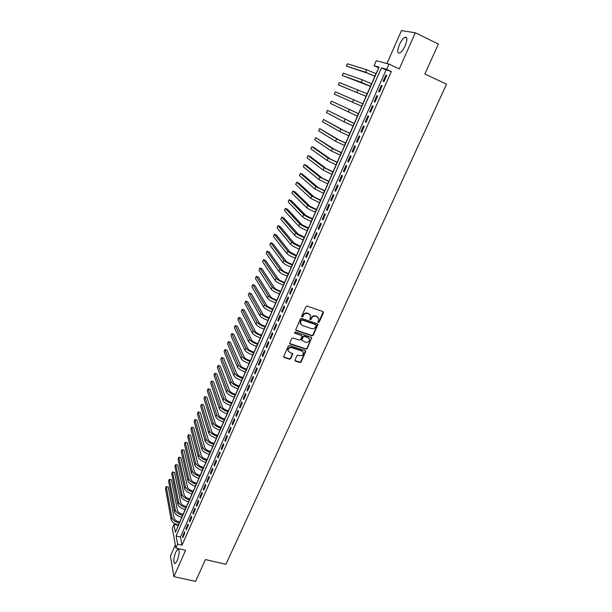 <?xml version="1.0" encoding="UTF-8"?>
<svg xmlns="http://www.w3.org/2000/svg" width="612" height="612" viewBox="0 0 612 612"><rect width="100%" height="100%" fill="white"/><g stroke="black" fill="none" stroke-linecap="round" stroke-linejoin="round"><path stroke-width="0.92" d="M318.332 322.493L319.212 322.088L323.442 312.778L322.968 311.6L307.193 306.115L305.916 306.688L301.708 316.083L302.045 316.917L302.94 316.511L303.483 315.295C304.424 313.642 305.786 313.023 307.568 313.443L308.884 313.902L310.659 315.953L309.833 319.265L310.215 319.709L311.103 319.311L311.653 318.102C312.587 316.458 313.941 315.838 315.716 316.251L317.024 316.702L318.776 318.714L317.949 322.05L318.332 322.493M317.949 322.08L318.959 321.736L323.205 311.73M301.662 316.488L302.703 316.159L303.246 314.943L303.483 315.295M309.833 319.296L310.858 318.951L311.401 317.75L311.653 318.102M177.235 560.668C179.568 553.86 179.767 550.02 177.84 549.148L175.698 552.101C173.38 558.848 173.181 562.68 175.109 563.598L177.235 560.668M405.144 45.77C407.462 39.765 407.408 36.919 404.983 37.233C403.086 38.258 401.243 40.721 399.429 44.622C397.127 50.582 397.188 53.412 399.613 53.122C401.472 52.127 403.323 49.679 405.144 45.77M294.999 359.986L295.489 361.126L299.865 362.534L301.119 361.96L305.763 351.365L305.22 350.737L289.514 345.573L288.244 346.155L283.616 356.811L284.182 357.469L289.522 359.198L290.776 358.624L292.804 353.797L289.598 352.283L288.091 350.523C288.26 348.373 289.453 347.417 291.672 347.67L302.007 351.058L303.483 352.764C303.338 354.922 302.16 355.886 299.926 355.649L298.212 355.09L296.958 355.664L294.999 359.986M177.618 544.16L175.896 548.054L172.309 528.202L173.961 524.408L175.415 532.249L379.058 67.152L374.07 65.714L376.265 60.68L388.995 64.107L386.685 69.355L381.444 67.84L176.103 535.982L177.618 544.16L182.032 545.185L391.366 71.528L386.685 69.355M388.995 64.107L399.276 68.911L415.311 32.78L438.399 44.026L424.858 73.991L446.523 84.188L225.935 564.279L205.433 559.559L195.565 581.4L173.9 576.634L185.589 550.303L175.896 548.054M311.982 335.82L313.245 335.246L317.972 324.444L317.421 323.817L301.67 318.431L300.393 319.013L295.688 329.876L296.254 330.534L311.982 335.82L311.738 335.452L312.992 334.879L317.682 323.962M289.644 343.493L305.656 348.855L306.91 348.282L311.523 338.122L307.155 348.656L305.901 349.23L290.195 344.059L289.629 343.401L291.664 338.52L292.934 337.939L299.329 340.065L300.599 339.492L301.907 336.585L301.425 335.43L294.755 333.196M311.768 338.49L311.294 337.334L295.305 331.972L294.364 332.737M175.323 544.887L170.427 556.033L173.9 576.634M415.311 32.78L401.449 30.6L386.952 63.556M383.999 81.618L386.73 75.429L385.851 75.161L383.127 81.335L383.999 81.618M379.471 91.884L382.179 85.734L381.322 85.435L378.614 91.571L379.471 91.884M374.965 102.089L377.665 95.977L376.816 95.648L374.131 101.745L374.965 102.089M370.49 112.233L373.175 106.151L372.341 105.8L369.671 111.866L370.49 112.233L369.671 111.866M366.045 122.316L368.707 116.272L367.896 115.898L365.234 121.926L366.045 122.316M361.623 132.345L364.27 126.34L363.467 125.934L360.828 131.924L361.623 132.345M357.224 142.313L359.856 136.338L359.076 135.91L356.444 141.869L357.224 142.313M352.849 152.227L355.473 146.283L354.7 145.824L352.091 151.753L352.849 152.227M348.503 162.073L351.112 156.175L350.355 155.685L347.754 161.576L348.503 162.073M344.181 171.873L346.774 166.005L346.032 165.492L343.447 171.345L344.181 171.873M339.889 181.611L342.46 175.774L341.733 175.239L339.17 181.06L339.889 181.611M335.621 191.296L338.176 185.49L337.457 184.931L334.909 190.722L335.621 191.296M331.367 200.92L333.915 195.151L333.211 194.57L330.679 200.323L331.367 200.92M327.145 210.497L329.677 204.76L328.988 204.148L326.464 209.878L327.145 210.497M322.952 220.014L325.462 214.307L324.788 213.68L322.279 219.371L322.952 220.014M318.776 229.477L321.277 223.808L320.612 223.15L318.118 228.812L318.776 229.477M314.622 238.887L317.108 233.248L316.458 232.568L313.979 238.198L314.622 238.887M310.498 248.243L312.969 242.635L312.334 241.939L309.863 247.531L310.498 248.243M306.39 257.553L308.853 251.976L308.226 251.249L305.77 256.81L306.39 257.553M302.313 266.801L304.753 261.255L304.141 260.513L301.701 266.044L302.313 266.801M298.251 276.004L300.683 270.489L300.087 269.724L297.662 275.224L298.251 276.004M294.211 285.154L296.636 279.669L296.047 278.881L293.638 284.351L294.211 285.154M290.203 294.25L292.605 288.803L292.031 287.984L289.637 293.431L290.203 294.25M286.209 303.3L288.604 297.876L288.038 297.042L285.651 302.45L286.209 303.3M282.239 312.296L284.618 306.903L284.067 306.054L281.696 311.432L282.239 312.296M278.292 321.246L280.663 315.884L280.12 315.004L277.764 320.359L278.292 321.246M274.367 330.143L276.723 324.811L276.196 323.916L273.847 329.233L274.367 330.143M270.466 338.994L272.807 333.693L272.286 332.775L269.953 338.069L270.466 338.994M266.58 347.8L268.913 342.521L268.408 341.588L266.082 346.851L266.58 347.8M262.724 356.551L265.034 351.303L264.545 350.347L262.234 355.58L262.724 356.551M258.884 365.257L261.179 360.04L260.697 359.06L258.402 364.27L258.884 365.257M255.059 373.917L257.354 368.722L256.879 367.728L254.6 372.907L255.059 373.917M251.264 382.523L253.536 377.367L253.077 376.349L250.805 381.498L251.264 382.523M247.485 391.091L249.75 385.958L249.298 384.925L247.041 390.043L247.485 391.091M243.729 399.613L245.978 394.503L245.542 393.447L243.293 398.542L243.729 399.613M239.988 408.082L242.23 403.002L241.801 401.931L239.567 407.003L239.988 408.082M236.27 416.512L238.496 411.463L238.083 410.369L235.857 415.41L236.27 416.512M232.575 424.896L234.786 419.87L234.381 418.761L232.17 423.772L232.575 424.896M228.896 433.235L231.099 428.232L230.701 427.107L228.505 432.095L228.896 433.235M225.239 441.527L227.427 436.555L227.044 435.407L224.856 440.372L225.239 441.527M221.598 449.774L223.778 444.832L223.403 443.669L221.23 448.604L221.598 449.774M217.979 457.983L220.152 453.064L219.785 451.886L217.62 456.789L217.979 457.983M214.376 466.145L216.533 461.249L216.181 460.056L214.024 464.936L214.376 466.145M210.796 474.262L212.945 469.396L212.593 468.18L210.452 473.038L210.796 474.262M207.231 482.34L209.365 477.498L209.029 476.266L206.902 481.101L207.231 482.34M203.689 490.373L205.816 485.561L205.487 484.314L203.368 489.118L203.689 490.373M200.162 498.367L202.274 493.578L201.96 492.316L199.849 497.097L200.162 498.367M196.659 506.323L198.755 501.557L198.449 500.272L196.353 505.03L196.659 506.323M193.162 514.233L195.259 509.49L194.96 508.189L192.872 512.925L193.162 514.233M189.697 522.097L191.778 517.385L191.487 516.069L189.414 520.774L189.697 522.097M186.239 529.931L188.312 525.234L188.029 523.91L185.964 528.592L186.239 529.931M391.366 71.528L386.057 69.982L180.456 537.015L182.032 545.185M184.595 531.706L182.537 536.364L182.804 537.718L184.862 533.044L184.595 531.706M378.752 67.856L376.02 73.677M374.873 76.301L371.599 83.767M370.474 86.346L367.208 93.797M366.098 96.329L362.839 103.772M361.753 106.259L358.51 113.671M357.416 116.158L354.203 123.502M353.109 126.003L349.926 133.271M348.825 135.795L345.673 142.994M344.564 145.526L341.442 152.656M340.326 155.211L337.235 162.264M336.11 164.835L333.05 171.819M331.918 174.397L328.889 181.32M327.757 183.914L324.758 190.768M323.61 193.377L320.642 200.162M319.495 202.786L316.549 209.503M315.394 212.142L312.487 218.798M311.324 221.445L308.44 228.031M307.27 230.701L304.416 237.227M303.246 239.904L300.416 246.361M299.237 249.053L296.438 255.449M295.252 258.149L292.482 264.483M291.289 267.207L288.543 273.472M287.349 276.203L284.634 282.415M283.433 285.154L280.74 291.304M279.531 294.058L276.869 300.148M275.66 302.909L273.021 308.938M271.805 311.722L269.188 317.689M267.964 320.474L265.378 326.387M264.155 329.187L261.592 335.039M260.36 337.855L257.82 343.646M256.589 346.469L254.072 352.206M252.833 355.044L250.346 360.728M249.099 363.574L246.636 369.197M245.389 372.05L242.949 377.619M241.694 380.488L239.277 386.004M238.022 388.88L235.628 394.342M234.365 397.226L232.002 402.635M230.732 405.526L228.383 410.882M227.113 413.788L224.795 419.09M223.518 422.005L221.215 427.252M219.938 430.182L217.665 435.377M216.38 438.307L214.123 443.455M212.838 446.4L210.605 451.488M209.312 454.448L207.108 459.49M205.808 462.45L203.62 467.446M202.32 470.414L200.155 475.356M198.854 478.339L196.712 483.228M195.404 486.219L193.277 491.061M191.969 494.06L189.865 498.857M188.55 501.863L186.476 506.614M185.153 509.628L183.095 514.325M181.772 517.354L179.737 522.005M178.406 525.035L178.276 525.7M178.23 525.44L173.961 524.408M378.591 67.81L374.07 65.714M386.057 69.982L381.444 67.84M180.456 537.015L176.103 535.982M385.851 75.161L386.677 75.544M381.322 85.435L382.148 85.81M376.816 95.648L377.642 96.023M372.341 105.8L373.167 106.167M365.234 121.926L366.06 122.285M360.828 131.924L361.646 132.276M356.444 141.869L357.263 142.214M352.091 151.753L352.91 152.097M347.754 161.576L348.572 161.92M343.447 171.345L344.265 171.689M339.17 181.06L339.981 181.397M334.909 190.722L335.728 191.051M330.679 200.323L331.49 200.652M326.464 209.878L327.282 210.191M322.279 219.371L323.098 219.685M318.118 228.812L318.928 229.118M313.979 238.198L314.79 238.504M309.863 247.531L310.674 247.837M305.77 256.81L306.581 257.117M301.701 266.044L302.512 266.342M297.662 275.224L298.465 275.515M293.638 284.351L294.441 284.641M289.637 293.431L290.44 293.714M285.651 302.45L286.462 302.733M281.696 311.432L282.499 311.707M277.764 320.359L278.567 320.627M273.847 329.233L274.65 329.501M269.953 338.069L270.756 338.329M266.082 346.851L266.886 347.111M262.234 355.58L263.038 355.84M258.402 364.27L259.205 364.522M254.6 372.907L255.395 373.159M250.805 381.498L251.608 381.743M247.041 390.043L247.837 390.288M243.293 398.542L244.089 398.787M239.567 407.003L240.363 407.232M235.857 415.41L236.653 415.64M232.17 423.772L232.965 424.001M228.505 432.095L229.301 432.317M224.856 440.372L225.652 440.594M221.23 448.604L222.018 448.818M217.62 456.789L218.407 457.003M214.024 464.936L214.82 465.151M210.452 473.038L211.247 473.252M206.902 481.101L207.69 481.307M203.368 489.118L204.156 489.325M199.849 497.097L200.637 497.296M196.353 505.03L197.141 505.229M192.872 512.925L193.66 513.116M189.414 520.774L190.194 520.965M185.964 528.592L186.752 528.776M182.537 536.364L183.325 536.548M318.186 317.483L317.024 316.702M311.401 317.75C312.342 316.106 313.696 315.486 315.463 315.907L316.771 316.358M310.085 314.713L308.884 313.902M303.246 314.943C304.179 313.29 305.541 312.678 307.323 313.092L308.639 313.551M295.718 329.99L311.738 335.452M316.243 325.53L315.914 324.712L302.091 320L301.196 320.405L300.393 323.35L302.183 325.439L311.623 328.636C313.39 329.042 314.736 328.43 315.67 326.8L316.243 325.53M300.683 324.192L300.155 322.991L300.385 321.315L300.959 320.045L301.846 319.64L315.662 324.36M301.716 335.598L294.525 332.829M305.939 342.261C308.188 342.506 309.374 341.527 309.504 339.331L308.027 337.64L304.393 336.416L303.131 336.998L301.747 340.41L305.939 342.261M309.045 338.329L308.027 337.64M301.77 340.509L301.586 339.53L302.894 336.623L304.156 336.049L307.79 337.266M311.523 338.122L311.569 337.487M303.062 351.801L302.007 351.058M288.26 351.097L287.87 350.14C288.038 347.991 289.224 347.042 291.442 347.287L301.77 350.676M283.631 356.88L289.3 358.808L290.555 358.234L292.559 353.331M294.946 360.545L299.635 362.143L300.882 361.57L305.51 350.898M375.026 76.37L367.835 73.295L346.361 66.119L365.563 72.247L375.064 76.278M346.361 66.119L347.371 63.763L366.657 69.73L376.173 73.746M370.627 86.414L342.338 75.513L361.195 82.283L370.658 86.353M342.338 75.513L343.34 73.172L362.289 79.782L371.759 83.836M366.259 96.398L338.337 84.861L366.267 96.367M338.337 84.861L339.331 82.528L367.361 93.865M361.906 106.327L334.351 94.156L361.906 106.327M334.351 94.156L335.345 91.838L363 103.841M358.663 113.733L331.383 101.095L358.655 113.755M331.383 101.095L330.396 103.397L357.576 116.226M354.363 123.563L327.435 110.298L354.34 123.616M327.435 110.298L326.456 112.593L343.998 121.849L353.262 126.072M350.079 133.34L343.08 130.142L323.511 119.462L340.815 129.17L350.049 133.416M323.511 119.462L322.539 121.742L339.759 131.603L348.978 135.864M345.826 143.055L338.857 139.842L319.609 128.574L336.6 138.878L345.78 143.162M319.609 128.574L318.638 130.838L335.544 141.303L344.717 145.595M341.595 152.717L334.657 149.481L315.731 137.631L332.4 148.54L341.534 152.855M315.731 137.631L314.759 139.888L331.352 150.942L340.479 155.272M337.388 162.325L330.48 159.074L313.994 147.53L311.868 146.65L328.231 158.141L337.311 162.494M311.868 146.65L310.904 148.892L327.19 160.528L336.263 164.896M333.203 171.88L326.334 168.606L310.154 156.488L308.027 155.616L324.077 167.688L333.119 172.079M308.027 155.616L307.071 157.85L323.044 170.067L332.071 174.466M329.042 181.381L322.203 178.092L306.329 165.401L304.21 164.536L319.954 177.182L328.95 181.603M304.21 164.536L303.254 166.755L318.928 179.546L327.91 183.975M324.911 190.829L318.095 187.517L302.527 174.259L300.408 173.41L315.853 186.622L324.796 191.082M300.408 173.41L299.459 175.621L314.828 188.97L323.763 193.438M320.795 200.223L314.017 196.896L298.74 183.08L296.621 182.231L311.768 196.008L320.673 200.499M296.621 182.231L295.68 184.434L310.751 198.342L319.648 202.847M316.702 209.564L309.955 206.221L294.976 191.847L292.865 191.013L307.714 205.341C309.244 206.588 312.12 208.065 316.335 209.778L316.572 209.87M292.865 191.013L291.924 193.201L306.704 207.667C308.226 208.922 311.103 210.406 315.318 212.112L315.547 212.203M312.633 218.851L305.916 215.493L291.236 200.575L289.124 199.749L303.674 214.628C305.189 215.906 308.05 217.398 312.258 219.096L312.487 219.188M289.124 199.749L288.191 201.929L302.672 216.939C304.179 218.232 307.033 219.723 311.24 221.414L311.477 221.506M308.593 228.092L301.9 224.711L287.51 209.258L285.399 208.44L299.666 223.854C301.15 225.178 303.996 226.685 308.203 228.36L308.433 228.452M285.399 208.44L284.473 210.605L298.664 226.157C300.148 227.488 302.986 228.995 307.193 230.67L307.423 230.762M304.569 237.28L297.914 233.883L283.807 217.887L281.696 217.084L295.673 233.042C297.141 234.396 299.972 235.911 304.164 237.578L304.401 237.663M281.696 217.084L280.77 219.241L294.678 235.329C296.139 236.699 298.97 238.213 303.162 239.873L303.391 239.958M300.568 246.414L293.936 243.002L280.12 226.478L278.009 225.683L291.702 242.168C293.148 243.568 295.963 245.091 300.155 246.743L300.385 246.827M278.009 225.683L277.091 227.832L290.715 244.448C292.154 245.856 294.969 247.378 299.153 249.023L299.39 249.107M296.591 255.502L289.989 252.075L276.448 235.031L274.344 234.243L287.755 251.249C289.178 252.687 291.985 254.217 296.162 255.854L296.399 255.938M274.344 234.243L273.434 236.377L286.776 253.513C288.191 254.959 290.991 256.497 295.168 258.126L295.405 258.21M292.628 264.537L291.633 264.177C288.856 263.106 286.997 262.074 286.064 261.095L272.799 243.53L270.703 242.757L283.83 260.284C285.23 261.752 288.022 263.298 292.199 264.92L292.429 265.004M270.703 242.757L269.793 244.877L282.859 262.533C284.251 264.017 287.036 265.562 291.213 267.176L291.442 267.26M288.696 273.526L287.694 273.166C284.924 272.103 283.081 271.07 282.155 270.068L269.173 251.991L267.069 251.226L279.929 269.265C281.306 270.772 284.083 272.325 288.252 273.931L288.482 274.015M267.069 251.226L266.166 253.33L278.957 271.498C280.327 273.021 283.104 274.581 287.265 276.173L287.502 276.257M284.779 282.469L283.784 282.109C281.015 281.061 279.179 280.021 278.269 278.988L265.562 260.406L263.466 259.649L276.05 278.2C277.404 279.745 280.166 281.306 284.328 282.897L284.557 282.974M263.466 259.649L262.563 261.745L275.079 280.426C276.433 281.979 279.187 283.547 283.348 285.123L283.578 285.207M280.893 291.358L279.891 291.006C277.129 289.966 275.301 288.918 274.406 287.862L261.967 268.775L259.87 268.033L272.187 287.082C273.518 288.665 276.264 290.241 280.426 291.809L280.656 291.893M259.87 268.033L258.975 270.122L271.223 289.292C272.554 290.884 275.293 292.467 279.454 294.028L279.684 294.112M277.022 300.201L276.02 299.849C273.266 298.817 271.445 297.769 270.565 296.69L258.394 277.106L256.298 276.372L268.347 295.917C269.663 297.531 272.394 299.123 276.54 300.676L276.777 300.752M256.298 276.372L255.411 278.452L267.39 298.12C268.699 299.742 271.43 301.334 275.576 302.886L275.805 302.963M273.166 308.991L272.172 308.655C269.418 307.629 267.612 306.566 266.74 305.464L254.837 285.399L252.748 284.672L264.522 304.707C265.822 306.36 268.538 307.951 272.684 309.496L272.914 309.573M252.748 284.672L251.861 286.737L263.573 306.895C264.858 308.555 267.574 310.154 271.72 311.692L271.95 311.768M269.341 317.735L268.347 317.406C265.593 316.389 263.795 315.318 262.938 314.201L251.295 293.645L249.206 292.926L260.727 313.451C261.997 315.134 264.705 316.741 268.844 318.263L269.073 318.339M249.206 292.926L248.327 294.984L259.779 315.624C261.049 317.322 263.749 318.928 267.888 320.451L268.117 320.527M265.531 326.441L264.537 326.104C261.791 325.102 260.001 324.031 259.159 322.884L247.776 301.854L245.687 301.142L256.948 322.142C258.203 323.863 260.896 325.477 265.027 326.992L265.256 327.068M245.687 301.142L244.815 303.185L256.007 324.306C257.254 326.035 259.939 327.657 264.07 329.164L264.3 329.241M261.737 335.093L260.75 334.764C258.012 333.769 256.221 332.691 255.395 331.52L244.272 310.016L242.191 309.312L253.184 330.794C254.424 332.546 257.101 334.167 261.225 335.667L261.454 335.743M242.191 309.312L241.319 311.347L252.251 332.943C253.483 334.71 256.153 336.332 260.276 337.824L260.505 337.901M257.973 343.699L256.979 343.378C254.248 342.391 252.473 341.305 251.654 340.111L240.791 318.141L238.703 317.444L249.451 339.392C250.66 341.182 253.33 342.812 257.445 344.296L257.675 344.372M238.703 317.444L237.838 319.472L248.518 341.534C249.727 343.332 252.389 344.969 256.505 346.446L256.734 346.522M254.225 352.26L253.238 351.938C250.499 350.967 248.732 349.873 247.937 348.656L237.318 326.219L235.238 325.538L245.733 347.953C246.927 349.773 249.574 351.41 253.689 352.879L253.919 352.956M235.238 325.538L234.373 327.55L244.808 350.079C245.993 351.908 248.64 353.552 252.748 355.021L252.986 355.09M250.492 360.774L249.505 360.46C246.781 359.496 245.022 358.395 244.234 357.163L233.868 334.267L231.787 333.586L242.031 356.459C243.209 358.311 245.848 359.963 249.948 361.417L250.178 361.493M231.787 333.586L230.931 335.59L241.113 358.578C242.283 360.445 244.915 362.097 249.023 363.543L249.252 363.62M246.789 369.243L245.802 368.929C243.079 367.98 241.327 366.871 240.554 365.616L230.433 342.269L228.36 341.595L238.351 364.928C239.506 366.81 242.138 368.47 246.231 369.908L246.46 369.985M228.36 341.595L227.503 343.592L237.433 367.032C238.588 368.929 241.212 370.589 245.305 372.027L245.534 372.096M243.094 377.665L242.115 377.359C239.391 376.418 237.655 375.301 236.89 374.024L227.021 350.225L224.948 349.567L234.694 373.343C235.827 375.263 238.443 376.931 242.536 378.361L242.765 378.43M224.948 349.567L224.091 351.556L233.784 375.447C234.909 377.367 237.525 379.042 241.61 380.465L241.839 380.534M239.43 386.05L238.443 385.744C235.727 384.81 233.998 383.693 233.248 382.393L223.617 358.15L221.544 357.5L231.053 381.72C232.17 383.67 234.771 385.353 238.856 386.761L239.085 386.83M221.544 357.5L220.703 359.474L230.143 383.808C231.26 385.767 233.853 387.45 237.938 388.857L238.167 388.926M235.781 394.38L234.794 394.09C232.086 393.156 230.357 392.032 229.622 390.716L220.236 366.037L218.163 365.395L227.427 390.058C228.528 392.032 231.114 393.723 235.199 395.123L235.421 395.191M218.163 365.395L217.321 367.361L226.524 392.131C227.618 394.12 230.204 395.811 234.281 397.203L234.511 397.272M232.147 402.673L231.168 402.382C228.46 401.464 226.738 400.332 226.019 398.993L216.87 373.878L214.804 373.243L223.831 398.343C224.91 400.355 227.48 402.053 231.558 403.438L231.787 403.499M214.804 373.243L213.963 375.202L222.929 400.409C224.007 402.428 226.578 404.127 230.648 405.504L230.877 405.572M228.536 410.927L227.549 410.637C224.849 409.726 223.143 408.594 222.431 407.232L213.519 381.689L211.454 381.062L220.243 406.59C221.307 408.632 223.87 410.338 227.932 411.708L228.161 411.769M211.454 381.062L210.62 383.013L219.348 408.648C220.404 410.69 222.967 412.396 227.037 413.766L227.259 413.834M224.941 419.128L223.961 418.845C221.261 417.942 219.563 416.803 218.867 415.426L210.184 389.454L208.126 388.834L216.679 414.791C217.719 416.864 220.274 418.577 224.336 419.931L224.558 420M208.126 388.834L207.292 390.777L215.791 416.833C216.832 418.914 219.379 420.628 223.434 421.982L223.663 422.051M221.368 427.291L220.389 427.015C217.696 426.12 216.005 424.973 215.317 423.581L206.871 397.188L204.806 396.576L213.129 422.953C214.154 425.049 216.694 426.771 220.748 428.117L220.978 428.186M204.806 396.576L203.98 398.504L212.249 424.988C213.267 427.092 215.807 428.821 219.861 430.159L220.083 430.221M217.811 435.415L216.832 435.14C214.146 434.252 212.463 433.105 211.783 431.689L203.567 404.876L201.509 404.28L209.602 431.07C210.612 433.197 213.137 434.925 217.183 436.257L217.413 436.325M201.509 404.28L200.69 406.2L208.723 433.089C209.725 435.231 212.249 436.96 216.296 438.291L216.526 438.353M214.277 443.493L213.297 443.226C210.612 442.346 208.937 441.191 208.271 439.753L200.285 412.534L198.227 411.937L206.091 439.148C207.085 441.306 209.602 443.042 213.642 444.358L213.863 444.419M198.227 411.937L197.408 413.85L205.219 441.16C206.206 443.325 208.715 445.062 212.754 446.377L212.984 446.439M210.757 451.534L209.778 451.266C207.101 450.394 205.433 449.231 204.775 447.777L197.01 420.153L194.96 419.564L202.603 447.181C203.574 449.369 206.076 451.113 210.115 452.413L210.337 452.482M194.96 419.564L194.149 421.469L201.731 449.177C202.702 451.373 205.204 453.125 209.235 454.425L209.457 454.487M207.254 459.528L206.282 459.26C203.605 458.403 201.945 457.241 201.302 455.764L193.759 427.734L191.709 427.153L199.13 455.167C200.086 457.386 202.572 459.138 206.604 460.431L206.833 460.492M191.709 427.153L190.898 429.05L198.265 457.164C199.214 459.382 201.7 461.142 205.731 462.427L205.953 462.488M203.773 467.484L202.794 467.224C200.124 466.375 198.472 465.197 197.844 463.705L190.523 435.277L188.473 434.711L195.672 463.123C196.613 465.365 199.091 467.132 203.115 468.409L203.337 468.471M188.473 434.711L187.67 436.593L194.815 465.105C195.748 467.354 198.219 469.121 202.243 470.391L202.465 470.452M200.308 475.394L199.336 475.142C196.666 474.3 195.021 473.122 194.402 471.607L187.303 442.79L185.252 442.224L192.237 471.033C193.155 473.306 195.626 475.073 199.642 476.343L199.864 476.404M185.252 442.224L184.449 444.098L191.38 473.007C192.298 475.287 194.761 477.054 198.77 478.316L198.999 478.377M196.857 483.266L195.886 483.013C193.224 482.179 191.587 481.001 190.982 479.471L184.097 450.264L182.047 449.705L188.817 478.905C189.72 481.2 192.176 482.983 196.184 484.237L196.406 484.291M182.047 449.705L181.251 451.572L187.96 480.864C188.863 483.174 191.311 484.949 195.32 486.203L195.549 486.257M193.43 491.099L192.459 490.855C189.797 490.028 188.167 488.843 187.57 487.29L180.9 457.7L178.865 457.149L185.413 486.731C186.3 489.057 188.741 490.847 192.749 492.086L192.971 492.147M178.865 457.149L178.069 459.008L184.564 488.682C185.444 491.015 187.884 492.805 191.893 494.045L192.114 494.098M190.018 498.895L189.047 498.65C186.392 497.831 184.77 496.638 184.181 495.07L177.725 465.097L175.69 464.554L182.024 494.527C182.896 496.875 185.329 498.673 189.322 499.897L189.552 499.958M175.69 464.554L174.894 466.405L181.183 496.462C182.047 498.826 184.48 500.616 188.473 501.848L188.695 501.901M186.622 506.644L185.65 506.407C183.003 505.596 181.389 504.403 180.815 502.819L174.565 472.464L172.53 471.928L178.658 502.276C179.507 504.655 181.932 506.453 185.926 507.669L186.147 507.731M172.53 471.928L171.743 473.772L177.817 504.204C178.666 506.591 181.083 508.396 185.076 509.605L185.298 509.666M183.24 514.363L182.277 514.126C179.63 513.323 178.023 512.122 177.457 510.523L171.421 479.793L169.386 479.273L175.307 509.987C176.141 512.397 178.551 514.202 182.537 515.403L182.758 515.457M169.386 479.273L168.606 481.101L174.466 511.907C175.3 514.325 177.71 516.13 181.695 517.331L181.917 517.385M179.882 522.036L178.918 521.807C176.271 521.011 174.672 519.802 174.122 518.188L168.292 487.091L166.257 486.571L171.972 517.66C172.791 520.093 175.193 521.906 179.171 523.099L179.393 523.153M166.257 486.571L165.477 488.391L171.138 519.573C171.957 522.013 174.351 523.826 178.329 525.019L178.551 525.073M291.442 347.287L291.672 347.67M292.505 353.904L292.727 354.287M290.555 358.234L290.776 358.624M289.3 358.808L289.522 359.198M283.968 357.079L284.182 357.469M305.457 351.495L305.694 351.877M300.882 361.57L301.119 361.96M299.635 362.143L299.865 362.534M295.259 360.728L295.489 361.126M375.936 73.639L374.827 76.163M366.657 69.73L365.563 72.247M371.522 83.729L370.421 86.238M362.289 79.782L361.195 82.283M367.123 93.758L366.03 96.26M357.943 89.773L356.857 92.259M362.763 103.734L361.669 106.22M353.621 99.702L352.55 102.181M358.418 113.656L357.339 116.127M349.33 109.586L348.259 112.042M354.103 123.517L353.025 125.973M345.061 119.409L343.998 121.849M349.812 133.317L348.741 135.757M340.815 129.17L339.759 131.603M345.543 143.063L344.48 145.495M336.6 138.878L335.544 141.303M341.297 152.755L340.241 155.173M332.4 148.54L331.352 150.942M337.082 162.394L336.026 164.796M328.231 158.141L327.19 160.528M332.882 171.98L331.842 174.366M324.077 167.688L323.044 170.067M328.713 181.512L327.672 183.883M319.954 177.182L318.928 179.546M324.567 190.982L323.534 193.346M315.853 186.622L314.828 188.97M320.436 200.407L319.41 202.756M311.768 196.008L310.751 198.342M316.335 209.778L315.318 212.112M307.714 205.341L306.704 207.667M312.258 219.096L311.24 221.414M303.674 214.628L302.672 216.939M308.203 228.36L307.193 230.67M299.666 223.854L298.664 226.157M304.164 237.578L303.162 239.873M295.673 233.042L294.678 235.329M300.155 246.743L299.153 249.023M291.702 242.168L290.715 244.448M296.162 255.854L295.168 258.126M287.755 251.249L286.776 253.513M292.199 264.92L291.213 267.176M283.83 260.284L282.859 262.533M288.252 273.931L287.265 276.173M279.929 269.265L278.957 271.498M284.328 282.897L283.348 285.123M276.05 278.2L275.079 280.426M280.426 291.809L279.454 294.028M272.187 287.082L271.223 289.292M276.54 300.676L275.576 302.886M268.347 295.917L267.39 298.12M272.684 309.496L271.72 311.692M264.522 304.707L263.573 306.895M268.844 318.263L267.888 320.451M260.727 313.451L259.779 315.624M265.027 326.992L264.07 329.164M256.948 322.142L256.007 324.306M261.225 335.667L260.276 337.824M253.184 330.794L252.251 332.943M257.445 344.296L256.505 346.446M249.451 339.392L248.518 341.534M253.689 352.879L252.748 355.021M245.733 347.953L244.808 350.079M249.948 361.417L249.023 363.543M242.031 356.459L241.113 358.578M246.231 369.908L245.305 372.027M238.351 364.928L237.433 367.032M242.536 378.361L241.61 380.465M234.694 373.343L233.784 375.447M238.856 386.761L237.938 388.857M231.053 381.72L230.143 383.808M235.199 395.123L234.281 397.203M227.427 390.058L226.524 392.131M231.558 403.438L230.648 405.504M223.831 398.343L222.929 400.409M227.932 411.708L227.037 413.766M220.243 406.59L219.348 408.648M224.336 419.931L223.434 421.982M216.679 414.791L215.791 416.833M220.748 428.117L219.861 430.159M213.129 422.953L212.249 424.988M217.183 436.257L216.296 438.291M209.602 431.07L208.723 433.089M213.642 444.358L212.754 446.377M206.091 439.148L205.219 441.16M210.115 452.413L209.235 454.425M202.603 447.181L201.731 449.177M206.604 460.431L205.731 462.427M199.13 455.167L198.265 457.164M203.115 468.409L202.243 470.391M195.672 463.123L194.815 465.105M199.642 476.343L198.77 478.316M192.237 471.033L191.38 473.007M196.184 484.237L195.32 486.203M188.817 478.905L187.96 480.864M192.749 492.086L191.893 494.045M185.413 486.731L184.564 488.682M189.322 499.897L188.473 501.848M182.024 494.527L181.183 496.462M185.926 507.669L185.076 509.605M178.658 502.276L177.817 504.204M182.537 515.403L181.695 517.331M175.307 509.987L174.466 511.907M179.171 523.099L178.329 525.019M171.972 517.66L171.138 519.573M177.84 549.148L178.627 549.331M404.983 37.233L406.735 38.082M287.87 350.14L288.091 350.523M292.574 353.407L292.804 353.797M305.526 350.982L305.763 351.365"/></g></svg>
